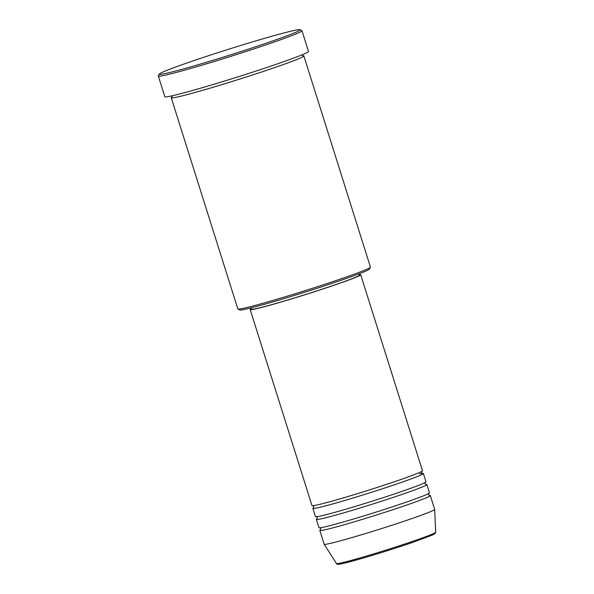 <?xml version="1.0" encoding="UTF-8"?>
<svg xmlns="http://www.w3.org/2000/svg" width="594" height="594" viewBox="0 0 594 594"><rect width="100%" height="100%" fill="white"/><g stroke="black" fill="none" stroke-linecap="round" stroke-linejoin="round"><path stroke-width="0.89" d="M251.418 308.665A57.937 2.324 -17.5 0 0 250.185 309.593L311.984 505.583A57.937 2.324 -17.5 0 0 340.978 498.574A57.937 2.324 -17.5 0 0 396.948 480.865A57.937 2.324 -17.5 0 0 422.49 470.745L360.699 274.747A57.937 2.324 -17.5 0 0 359.162 274.688M313.647 507.655A57.937 2.324 -17.5 0 0 312.852 508.345A57.937 2.324 -17.5 0 0 341.847 501.336A57.937 2.324 -17.5 0 0 397.817 483.627A57.937 2.324 -17.5 0 0 423.366 473.5A57.937 2.324 -17.5 0 0 419.602 473.834M312.852 508.345L315.466 516.624A57.937 2.324 -17.5 0 0 344.461 509.615A57.937 2.324 -17.5 0 0 400.43 491.906A57.937 2.324 -17.5 0 0 425.972 481.786L423.366 473.5M317.129 518.696A57.937 2.324 -17.5 0 0 316.335 519.386A57.937 2.324 -17.5 0 0 345.329 512.377A57.937 2.324 -17.5 0 0 401.299 494.668A57.937 2.324 -17.5 0 0 426.848 484.541A57.937 2.324 -17.5 0 0 425.801 484.429M316.335 519.386L318.948 527.665A57.937 2.324 -17.5 0 0 347.943 520.656A57.937 2.324 -17.5 0 0 403.913 502.955A57.937 2.324 -17.5 0 0 429.455 492.827L426.848 484.541M320.612 529.737A57.937 2.324 -17.5 0 0 319.817 530.427A57.937 2.324 -17.5 0 0 348.812 523.418A57.937 2.324 -17.5 0 0 404.781 505.709A57.937 2.324 -17.5 0 0 430.323 495.589A57.937 2.324 -17.5 0 0 429.276 495.47M370.418 267.248L369.475 269.06A68.072 2.732 162.5 0 1 339.486 280.836A68.072 2.732 162.5 0 1 239.731 309.964L237.919 309.021A69.52 2.792 -17.5 0 0 339.79 279.277A69.52 2.792 -17.5 0 0 370.418 267.248A69.52 2.792 -17.5 0 0 370.441 267.122L303.861 55.947A69.52 2.792 -17.5 0 0 302.747 55.799M267.604 42.709A73.871 2.963 -17.5 0 0 300.074 29.7A73.871 2.963 -17.5 0 0 191.84 61.308A73.871 2.963 -17.5 0 0 159.289 74.087A73.871 2.963 -17.5 0 0 194.995 65.637A73.871 2.963 -17.5 0 0 267.604 42.709M300.074 29.7L301.893 30.643A75.319 3.022 162.5 0 1 301.982 30.739A75.319 3.022 162.5 0 1 268.778 43.904A75.319 3.022 162.5 0 1 196.013 66.922A75.319 3.022 162.5 0 1 158.323 76.039A75.319 3.022 162.5 0 1 158.346 75.906L159.289 74.087M172.074 97A69.52 2.792 -17.5 0 0 171.25 97.758A69.52 2.792 -17.5 0 0 206.044 89.345A69.52 2.792 -17.5 0 0 273.203 68.095A69.52 2.792 -17.5 0 0 303.861 55.947M250.185 309.593A57.937 2.324 -17.5 0 0 279.18 302.576A57.937 2.324 -17.5 0 0 335.15 284.875A57.937 2.324 -17.5 0 0 360.699 274.747M251.158 307.848L251.566 309.155A56.489 2.265 -17.5 0 0 279.841 302.316A56.489 2.265 -17.5 0 0 334.407 285.053A56.489 2.265 -17.5 0 0 359.318 275.185L358.902 273.879M158.323 76.039L164.85 96.74A75.319 3.022 -17.5 0 0 202.547 87.622A75.319 3.022 -17.5 0 0 275.304 64.605A75.319 3.022 -17.5 0 0 308.516 51.44L301.982 30.739M319.817 530.427L324.168 544.23A57.937 2.324 -17.5 0 0 324.183 544.253A57.937 2.324 -17.5 0 0 353.423 537.147A57.937 2.324 -17.5 0 0 409.132 519.512A57.937 2.324 -17.5 0 0 434.682 509.414A57.937 2.324 -17.5 0 0 434.682 509.392L430.323 495.589M171.25 97.758L237.83 308.932A69.52 2.792 -17.5 0 0 237.919 309.021M412.741 541.32A52.012 2.086 -17.5 0 0 435.677 532.254L435.135 533.531L432.35 535.09L412.377 542.508C394.498 548.596 376.774 554.157 359.199 559.214L339.167 564.226C337.719 564.493 336.82 564.263 336.471 563.535A52.012 2.086 -17.5 0 0 362.726 557.15A52.012 2.086 -17.5 0 0 412.741 541.32M412.347 542.522A50.616 2.034 162.5 0 1 359.066 559.251A50.616 2.034 162.5 0 1 339.07 563.364M312.867 505.657L313.803 506.526L313.543 507.781M316.35 516.698L317.285 517.574L317.025 518.822M319.832 527.739L320.767 528.615L320.5 529.863M172.141 95.797L171.963 97.141M435.677 532.254L434.682 509.414M336.471 563.535L324.183 544.253M302.004 54.848L302.918 55.851M428.771 493.391L428.512 494.639L429.44 495.515M425.289 482.35L425.029 483.598L425.957 484.474M421.807 471.309L421.547 472.557L422.475 473.433"/></g></svg>

